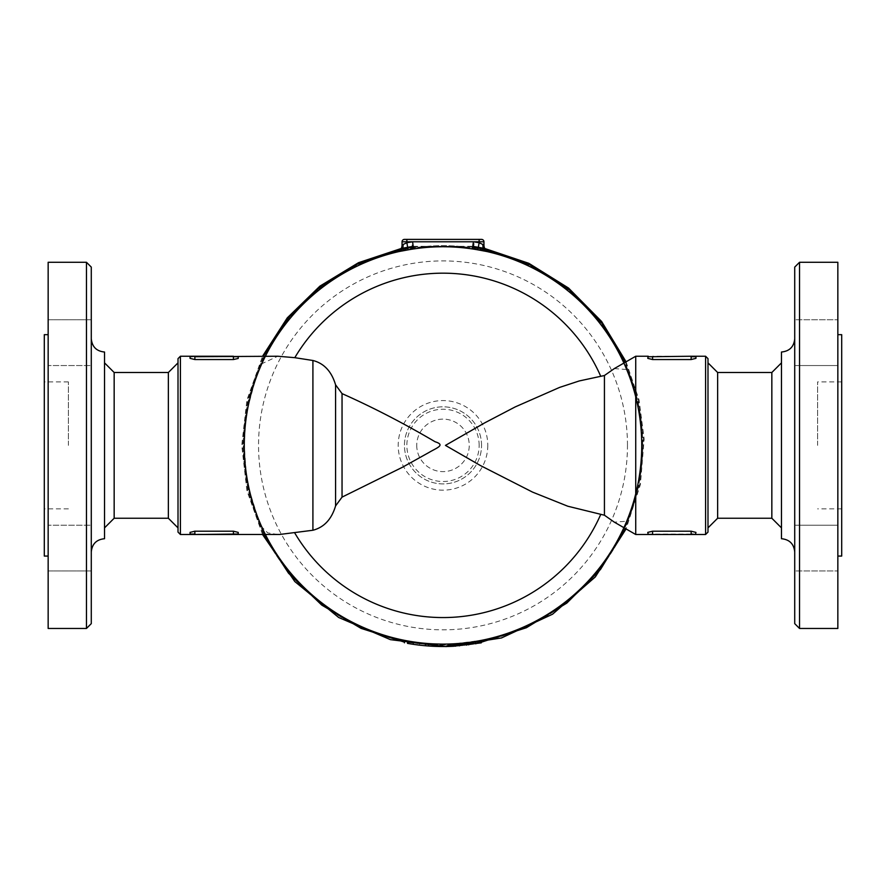 <?xml version="1.0" encoding="UTF-8"?>
<svg xmlns="http://www.w3.org/2000/svg" width="886" height="886" viewBox="0 0 886 886"><rect width="100%" height="100%" fill="white"/><g stroke="black" fill="none" stroke-linecap="round" stroke-linejoin="round"><path stroke-width="0.66" stroke-dasharray="4.43 3.32" d="M178.008 445.37L178.008 527.879L178.008 445.37M168.362 372.497L168.362 518.244M114.161 518.244L114.161 372.497M104.526 445.37L104.526 362.861L104.526 445.37M91.28 267.096L91.28 623.644M86.463 628.462L86.463 262.278M91.28 445.37L91.28 551.967L91.28 445.37M91.28 570.972L91.28 525.199L91.28 570.972L91.28 548.091L91.28 570.972L48.154 570.972L48.154 525.199L91.28 525.199L91.28 548.091L91.28 525.199L48.154 525.199L48.154 570.972L48.154 525.199L48.154 570.972L91.28 570.972M91.28 319.768L91.28 365.541L91.28 319.768L91.28 342.649L91.28 319.768L48.154 319.768L48.154 365.541L91.28 365.541L91.28 342.649L91.28 365.541L48.154 365.541L48.154 319.768L48.154 365.541L48.154 319.768L91.28 319.768M48.154 262.278L48.154 628.462M104.526 352.019L104.526 538.721M68.388 445.37L68.388 381.888L68.388 445.37M44.3 445.37L44.3 381.888L44.3 445.37M44.3 334.675L44.3 556.065M48.154 445.37L48.154 334.675L48.154 445.37M707.992 445.37L707.992 362.861L707.992 445.37M717.638 518.244L717.638 372.497M771.839 372.497L771.839 518.244M781.474 445.37L781.474 527.879L781.474 445.37M799.537 262.278L799.537 628.462M794.72 623.644L794.72 267.096M794.72 445.37L794.72 338.773L794.72 445.37M794.72 570.972L794.72 525.199L794.72 570.972L794.72 525.199L794.72 570.972L837.846 570.972L794.72 570.972M794.72 319.768L794.72 365.541L794.72 319.768L794.72 365.541L794.72 319.768L837.846 319.768L794.72 319.768M837.846 262.278L837.846 628.462M781.474 352.019L781.474 538.721M817.612 445.37L817.612 381.888L817.612 445.37M841.7 445.37L841.7 508.852L841.7 445.37M837.846 570.972L837.846 525.199L837.846 570.972M837.846 548.091L837.846 525.199L837.846 548.091M837.846 319.768L837.846 365.541L837.846 319.768M837.846 342.649L837.846 365.541L837.846 342.649M841.7 334.675L841.7 556.065M837.846 445.37L837.846 334.675L837.846 445.37M194.865 534.502L190.047 534.502L190.047 532.397L190.534 534.502L237.747 534.502L238.234 532.397L238.234 534.502M233.417 531.19L238.234 532.397L238.234 534.025L233.417 534.025L233.417 531.19L194.865 531.19L190.047 532.397L190.047 534.025M238.234 356.238L238.234 358.343L237.747 356.238L190.534 356.238L190.047 358.343L190.047 356.238M190.534 356.238L194.865 356.238M190.047 356.715L190.047 358.343L194.865 359.55L233.417 359.55L238.234 358.343L238.234 356.715L233.417 356.238M652.583 359.55L652.583 356.238L691.135 356.238L647.766 356.715L647.766 358.343L647.766 356.715L647.766 358.343L652.583 359.55L691.135 359.55L695.953 358.343L695.953 356.238L695.953 358.343L695.953 356.715L691.135 356.715L691.135 359.55M648.253 534.502L647.766 532.397L647.766 534.025L647.766 532.397L652.583 531.19L652.583 534.502L695.466 534.502L695.953 532.397L695.953 534.502M695.953 534.025L695.953 532.397L691.135 531.19L652.583 531.19M707.992 358.642L707.992 532.098M705.588 534.502L705.588 356.238M635.727 356.238L635.727 396.817C643.657 429.178 643.657 461.551 635.727 493.923L635.727 534.502M180.412 356.238L180.412 534.502M178.008 532.098L178.008 358.642M277.794 534.502L267.727 532.863L261.78 526.971L257.737 517.335L249.442 490.479L246.197 473.113L244.248 445.37L245.344 424.56L248.014 406.873L255.334 379.917L261.78 363.769L277.794 356.238M396.718 252.089L396.507 252.133A7.232 7.232 0 0 0 402.045 245.112L406.862 242.587A205.973 205.973 0 0 1 411.591 241.8L412.688 248.944A198.752 198.752 0 0 0 408.136 249.708L406.862 239.397L481.541 239.397A2.414 2.414 0 0 1 483.955 241.8L479.138 241.8L479.138 239.397M397.626 251.868L399.032 251.546A198.752 198.752 0 0 1 486.968 251.546L488.374 251.868M477.864 249.708L479.138 242.587L483.955 245.112A7.232 7.232 0 0 0 489.493 252.133L477.864 249.708A198.752 198.752 0 0 0 473.312 248.944C453.111 245.843 432.9 245.843 412.688 248.944M402.045 245.112L402.045 241.8L474.409 241.8L473.312 248.944M408.136 249.708L396.507 252.133A198.752 198.752 0 0 1 397.149 251.978M261.78 363.769A198.752 198.752 0 0 1 265.357 356.238M614.308 368.598L626.701 369.495C629.381 375.454 632.394 384.557 635.727 396.817M623.899 363.061A198.752 198.752 0 0 1 626.701 369.495M402.045 241.8A2.414 2.414 0 0 1 404.459 239.397L406.862 239.397M481.231 642.859L481.231 640.401L454.153 643.801L454.153 646.215L481.264 642.848M435.38 643.967L434.328 643.923L434.328 646.337L435.569 646.392M441.549 644.111A198.752 198.752 0 0 0 453.233 643.856A198.752 198.752 0 0 1 440.353 644.1L440.353 646.514A201.155 201.155 0 0 0 453.233 646.271C457.121 646.038 457.121 646.038 453.233 646.271A201.155 201.155 0 0 1 443 646.525L440.563 646.514A201.155 201.155 0 0 1 434.339 646.337M455.039 646.171L453.842 646.237M427.938 643.546L427.085 643.48M426.399 643.424L425.535 643.347A198.752 198.752 0 0 1 419.51 642.727L418.535 642.605M468.772 642.439L475.837 641.386A198.752 198.752 0 0 1 407.471 640.91L407.471 643.358A201.155 201.155 0 0 0 413.485 644.355L413.485 641.918A198.752 198.752 0 0 1 407.471 640.91A198.752 198.752 0 0 0 425.535 643.347L425.535 645.761A201.155 201.155 0 0 1 412.887 644.255L417.062 644.842L417.062 642.416L412.887 641.818A198.752 198.752 0 0 0 440.563 644.1L443 644.122A198.752 198.752 0 0 0 460.598 643.336A198.752 198.752 0 0 1 443 644.122L440.563 644.1A198.752 198.752 0 0 1 412.887 641.818L417.062 642.416M419.51 645.152L419.51 642.727L419.51 645.152A201.155 201.155 0 0 0 425.535 645.761M453.233 646.271L453.233 643.856C457.121 643.624 457.121 643.624 453.233 643.856L454.097 643.812M456.246 646.093L456.246 643.679L455.061 643.745M436.787 644.022L435.624 643.978M459.546 643.424L466.612 642.704M416.63 642.361L416.021 642.272M413.485 644.355L413.485 641.918M417.062 644.842L412.887 644.255L412.887 641.818L412.887 644.255A201.155 201.155 0 0 0 440.563 646.514L440.563 644.1L440.563 646.514L443 646.525L443 644.122L443 646.525A201.155 201.155 0 0 0 460.598 645.75A201.155 201.155 0 0 1 453.399 646.259M460.598 645.75L460.598 643.336L473.113 641.818L460.598 643.336L460.598 645.75L460.598 643.336L460.598 645.75L473.113 644.255L460.598 645.75M473.113 644.255L473.113 641.818M642.715 445.37A199.715 199.715 0 0 0 443 245.655A199.715 199.715 0 0 0 243.285 445.37A199.715 199.715 0 0 0 443 645.086A199.715 199.715 0 0 0 642.715 445.37A199.715 199.715 0 0 0 343.148 272.412A199.715 199.715 0 0 0 343.148 618.328A199.715 199.715 0 0 0 642.715 445.37M244.015 445.37A198.985 198.985 0 0 1 542.498 273.043A198.985 198.985 0 0 1 542.498 617.697A198.985 198.985 0 0 1 244.015 445.37A198.985 198.985 0 0 0 542.498 617.697A198.985 198.985 0 0 0 542.498 273.043A198.985 198.985 0 0 0 244.015 445.37M488.85 251.978A198.752 198.752 0 0 1 489.493 252.133A7.232 7.232 0 0 1 483.955 245.112M416.741 445.37A26.259 26.259 0 0 0 456.124 468.107A26.259 26.259 0 0 0 456.124 422.633A26.259 26.259 0 0 0 416.741 445.37A26.259 26.259 0 0 1 456.124 422.633A26.259 26.259 0 0 1 456.124 468.107A26.259 26.259 0 0 1 416.741 445.37M481.541 445.37A38.541 38.541 0 0 0 423.729 411.99A38.541 38.541 0 0 0 423.729 478.75A38.541 38.541 0 0 0 481.541 445.37A38.541 38.541 0 0 1 423.729 478.75A38.541 38.541 0 0 1 423.729 411.99A38.541 38.541 0 0 1 481.541 445.37M479.138 445.37A36.138 36.138 0 0 0 424.937 414.072A36.138 36.138 0 0 0 424.937 476.668A36.138 36.138 0 0 0 479.138 445.37M635.727 493.923C632.394 506.172 629.381 515.287 626.701 521.245L614.308 522.142M626.701 521.245A198.752 198.752 0 0 1 623.899 527.679A198.752 198.752 0 0 0 626.701 521.245M265.357 534.502A198.752 198.752 0 0 1 261.78 526.971A198.752 198.752 0 0 0 265.357 534.502M233.417 534.502L194.865 534.025L194.865 531.19M233.417 359.55L233.417 356.715L194.865 356.715L194.865 359.55M647.766 534.025L691.135 534.025L691.135 531.19M474.409 241.8A205.973 205.973 0 0 1 479.138 242.587L479.138 241.8L474.409 241.8M483.955 241.8A2.414 2.414 0 0 0 481.541 239.397M440.353 646.514L440.353 644.1M462.304 645.595L462.304 643.181M473.091 644.266L473.091 641.829M487.787 445.37A44.787 44.787 0 0 1 420.606 484.166A44.787 44.787 0 0 1 420.606 406.574A44.787 44.787 0 0 1 487.787 445.37M627.465 445.37A184.465 184.465 0 0 0 350.767 285.624A184.465 184.465 0 0 0 350.767 605.116A184.465 184.465 0 0 0 627.465 445.37M68.388 381.888L44.3 381.888M68.388 508.852L44.3 508.852M841.7 381.888L817.612 381.888M841.7 508.852L817.612 508.852M794.72 525.199L837.846 525.199L794.72 525.199M794.72 365.541L837.846 365.541L794.72 365.541M262.555 534.502L246.906 490.711L241.734 445.37L246.917 400.007L262.555 356.238M401.203 248.501L402.598 248.202M413.241 246.319L472.759 246.319M483.402 248.202L484.797 248.501M626.081 361.798L639.061 399.885L644.166 439.046L640.401 484.598L626.081 528.942M263.386 534.502L247.681 490.711L242.487 445.37L247.681 399.996L263.386 356.238M400.649 249.376L402.2 249.055M413.352 247.061L472.648 247.061M483.8 249.055L485.351 249.376M625.438 362.175L638.341 400.084L643.413 439.068L639.681 484.42L625.438 528.565M481.541 642.14L443 645.883L404.459 642.14"/><path stroke-width="1.33" d="M178.008 527.879L168.362 518.244L168.362 372.497L114.161 372.497L114.161 518.244L104.526 527.879M91.28 445.37L91.28 267.096L86.463 262.278L86.463 628.462L91.28 623.644L91.28 445.37M86.463 628.462L48.154 628.462L48.154 262.278L86.463 262.278M91.28 551.967C92.066 543.926 96.485 539.508 104.526 538.721L104.526 352.019C96.485 351.233 92.066 346.814 91.28 338.773M48.154 556.065L44.3 556.065L44.3 334.675L48.154 334.675M781.474 527.879L771.839 518.244L771.839 372.497L717.638 372.497L717.638 518.244L707.992 527.879M799.537 445.37L799.537 262.278L794.72 267.096L794.72 623.644L799.537 628.462L799.537 445.37M799.537 628.462L837.846 628.462L837.846 262.278L799.537 262.278M794.72 551.967C793.934 543.926 789.515 539.508 781.474 538.721L781.474 352.019C789.515 351.233 793.934 346.814 794.72 338.773M837.846 556.065L841.7 556.065L841.7 334.675L837.846 334.675M190.069 532.298L190.047 534.502L279.599 534.48L312.913 530.249L312.913 360.491C324.021 363.326 331.574 371.444 335.572 384.812L342.04 393.617C372.685 407.25 403.717 423.298 435.115 441.76C445.791 445.104 436.876 447.751 428.89 452.524L402.266 467.354L342.04 497.124L335.572 505.928C331.608 519.251 324.055 527.369 312.913 530.249M180.412 534.502L180.412 356.238L178.008 358.642L178.008 532.098L180.412 534.502L190.534 534.502M190.047 532.397L194.865 531.19L233.417 531.19L238.234 532.397L238.234 534.025L194.865 534.502M233.417 356.238L190.047 356.238L190.047 358.343L194.865 359.55L194.865 356.715L277.794 356.238L294.805 357.678L312.913 360.491M190.534 356.238L180.412 356.238M238.212 358.442L233.417 359.55L194.865 359.55M238.234 358.343L238.234 356.715L233.417 356.715L233.417 359.55M648.253 356.238L635.727 356.238L635.727 534.502L648.253 534.502L647.766 532.397L652.583 531.19L691.135 531.19L695.953 532.397L695.466 534.502L691.135 534.502L705.588 534.502L705.588 356.238L691.135 356.238L695.953 356.715L695.953 358.343L691.135 359.55L652.583 359.55L647.766 358.343L648.253 356.238M691.135 356.238L652.583 356.715L691.135 356.238M652.583 531.19L652.583 534.502L648.253 534.502L691.135 534.502L647.777 534.502M705.588 534.502L707.992 532.098L707.992 358.642L705.588 356.238M265.357 356.238A198.752 198.752 0 0 1 399.032 251.546A7.232 5.604 77.2 0 0 403.097 244.503L402.045 245.112A7.232 7.232 0 0 1 396.507 252.133L396.718 252.089M488.374 251.868L489.493 252.133A7.232 7.232 0 0 1 483.955 245.112L483.955 241.8L483.955 245.112L482.903 244.503A7.232 5.604 -77.2 0 0 486.968 251.546A198.752 198.752 0 0 1 623.899 363.061M482.903 244.503L479.138 242.742L477.875 249.841L486.968 251.546A198.752 198.752 0 0 1 488.85 251.978M397.149 251.978A198.752 198.752 0 0 1 399.032 251.546L408.125 249.841L406.862 242.742L403.097 244.503M408.125 249.841A198.619 198.619 0 0 1 413.629 248.933L412.566 241.8A205.829 205.829 0 0 0 406.862 242.742L406.862 241.8L483.955 241.8A2.414 2.414 0 0 0 481.541 239.397L479.138 239.397L479.138 242.742A205.829 205.829 0 0 0 473.434 241.8L472.371 248.933A198.619 198.619 0 0 1 477.875 249.841M413.629 248.933C433.21 246.009 452.79 246.009 472.371 248.933M635.727 534.502L614.308 522.142L604.429 515.22L567.771 506.216L532.519 492.095L480.378 465.515L445.459 445.392L484.819 422.799L515.154 406.94L559.642 387.392L579.3 380.936L604.429 375.52L614.308 368.598L635.727 356.238M479.138 239.397L404.459 239.397A2.414 2.414 0 0 0 402.045 241.8L402.045 245.112M481.231 642.859L453.233 646.271A201.155 201.155 0 0 1 441.549 646.525L434.328 646.337L434.328 643.923L441.549 644.111L441.549 646.525M481.264 642.848L481.541 640.345L476.38 641.298M459.546 645.85L459.546 643.424L453.986 643.812M453.876 643.823L453.842 646.237M435.569 646.392L440.353 646.514L440.353 644.1L438.005 644.056M455.736 646.127L455.039 646.171M434.339 646.337A201.155 201.155 0 0 1 425.535 645.761C429.422 646.082 429.422 646.082 425.535 645.761C429.422 646.082 429.422 646.082 425.535 645.761A201.155 201.155 0 0 1 407.471 643.358C403.595 642.638 403.595 642.638 407.471 643.358C403.595 642.638 403.595 642.638 407.471 643.358L407.471 640.91C403.595 640.179 403.595 640.179 407.471 640.91C403.595 640.179 403.595 640.179 407.471 640.91A198.752 198.752 0 0 1 396.507 252.133M425.535 643.347C429.422 643.668 429.422 643.668 425.535 643.347L425.535 645.761M428.547 646.005L428.547 643.59L427.938 643.546M427.085 643.48L426.399 643.424M413.485 644.355L414.349 644.476M414.847 644.543L419.51 645.152M453.233 643.856C457.121 643.624 457.121 643.624 453.233 643.856L453.233 646.271A201.155 201.155 0 0 0 453.399 646.259M437.894 644.056L436.787 644.022M466.612 645.141L466.612 642.704L468.772 642.439L468.772 644.864M418.535 642.605L416.63 642.361M416.021 642.272L413.485 641.918M483.955 245.112A7.232 7.232 0 0 0 489.493 252.133A198.752 198.752 0 0 1 475.837 641.386L475.837 643.823M604.429 515.22L604.429 375.52M623.899 527.679A198.752 198.752 0 0 1 265.357 534.502A198.752 198.752 0 0 0 623.899 527.679M233.417 534.502L233.417 531.19M194.865 531.19L194.865 534.025L190.047 534.025M194.865 356.238L190.047 356.715M647.766 356.715L652.583 356.715L652.583 359.55M691.135 359.55L691.135 356.715L695.953 356.715M691.135 531.19L691.135 534.025L695.466 534.502M294.805 357.678A172.194 172.194 0 0 1 600.653 376.118M481.541 239.397A2.414 2.414 0 0 1 483.955 241.8M406.862 239.397L406.862 241.8L402.045 241.8M600.653 514.622A172.194 172.194 0 0 1 294.805 533.062M342.04 497.124L342.04 393.617M335.572 384.812L335.572 505.928M178.008 362.861L168.362 372.497M114.161 372.497L104.526 362.861M168.362 518.244L114.161 518.244M717.638 372.497L707.992 362.861M771.839 372.497L781.474 362.861M771.839 518.244L717.638 518.244M404.459 642.804L404.459 640.345M262.555 356.238L287.285 317.864L319.868 286.167L358.498 262.699L401.203 248.501M402.598 248.202L413.241 246.319M472.759 246.319L483.402 248.202M484.797 248.501L528.876 263.341L568.546 288.061L601.605 321.474L626.081 361.798M626.081 528.942L595.292 576.952L552.565 614.197L501.498 637.942L446.079 646.603L390.427 639.648L338.662 617.476L294.805 581.548L262.555 534.502M263.386 356.238L287.917 318.262L320.178 286.865L358.398 263.574L400.649 249.376M402.2 249.055L413.352 247.061M472.648 247.061L483.8 249.055M485.351 249.376L529.064 264.261L568.391 288.891L601.162 322.116L625.438 362.175M625.438 528.565L600.531 569.421L566.83 603.078L526.406 627.72L481.541 642.14M404.459 642.14L361.078 628.384L321.74 605.072L288.548 573.242L263.386 534.502"/></g></svg>
